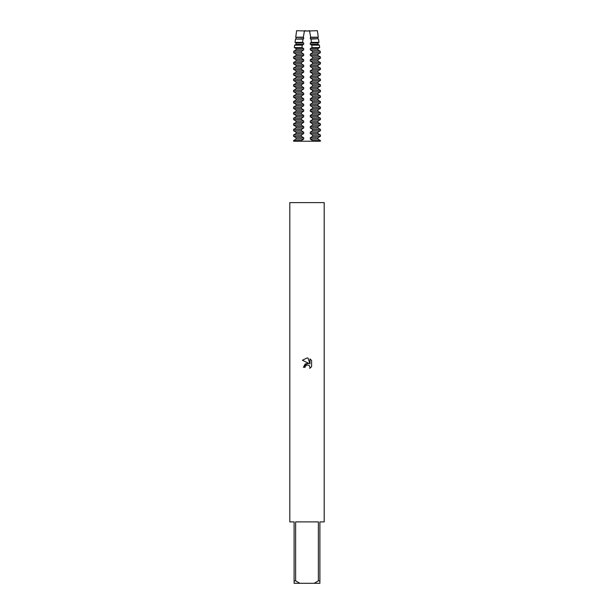<?xml version="1.0" encoding="UTF-8"?>
<svg xmlns="http://www.w3.org/2000/svg" width="614" height="614" viewBox="0 0 614 614"><rect width="100%" height="100%" fill="white"/><g stroke="black" fill="none" stroke-linecap="round" stroke-linejoin="round"><path stroke-width="0.92" d="M307 364.885L305.327 366.19L305.066 367.31L303.439 367.31L307 363.242L308.972 363.48L302.403 360.241L307 357.977L307.998 358.085L310.001 363.864L310.001 358.914L311.597 360.525L311.597 366.627L309.748 368.4L310.009 367.295L309.287 365.545L307 364.885L309.287 365.545L310.009 367.295L309.748 368.4L311.597 366.627M307 521.9L318.374 521.9L318.374 580.844L319.894 580.844L319.894 521.9L324.192 521.9L324.192 202.62L289.808 202.62L289.808 521.9L294.106 521.9L294.106 583.3L299.862 583.3L295.626 580.844L295.626 521.9L307 521.9M305.066 367.31L305.235 366.404M308.972 363.48L305.181 363.941L303.439 367.31M305.327 366.19L306.939 364.9M311.597 360.525L310.001 358.914M307.998 358.085L307.146 357.985M307 357.977L302.403 360.241M318.374 580.844L314.138 583.3L319.894 583.3L319.894 580.844M314.138 583.3L299.862 583.3M294.106 580.844L295.626 580.844M310.707 37.208L318.267 37.208L317.377 30.7L307 31.03L309.494 30.7L310.715 37.208L310.308 38.759L310.991 39.104L311.436 42.374L310.308 42.98L310.308 44.331L311.774 45.152L312.042 47.547L310.308 48.552L310.308 49.911L312.419 51.208L312.564 52.712L310.308 54.132L310.308 55.483L312.587 56.918L312.587 58.269L310.308 59.704L310.308 61.062L312.587 62.49L312.587 63.848L310.308 65.276L310.308 66.634L312.587 68.07L312.587 69.42L310.308 70.856L310.308 72.206L312.587 73.642L312.587 75L310.308 76.428L310.308 77.786L312.587 79.214L312.587 80.572L310.308 82.007L310.308 83.358L312.587 84.793L312.587 86.144L310.308 87.579L310.308 88.938L312.587 90.365L312.587 91.724L310.308 93.151L310.308 94.51L312.587 95.945L312.587 97.296L310.308 98.731L310.308 100.082L312.587 101.517L312.587 102.876L310.308 104.303L310.308 105.662L312.587 107.089L312.587 108.448L310.308 109.883L310.308 111.234L312.587 112.669L312.587 114.02L310.308 115.455L310.308 116.813L312.587 118.241L312.587 119.6L310.308 121.027L310.308 122.386L312.587 123.821L312.587 125.172L310.308 126.607L310.308 127.958L312.587 129.393L312.587 130.751L310.308 132.179L310.308 133.537L312.587 134.965L312.587 136.323L310.308 137.759L310.308 139.109L317.929 139.109L320.408 140.545L312.587 140.545L312.587 141.22L301.413 141.22L301.413 140.545L293.592 140.545L296.071 139.109L296.071 137.759L293.592 136.323L301.413 136.323L301.413 134.965L293.592 134.965L296.071 133.537L303.692 133.537L303.692 132.179L301.413 130.751L301.413 129.393L293.592 129.393L296.071 127.958L303.692 127.958L303.692 126.607L301.413 125.172L301.413 123.821L293.592 123.821L296.071 122.386L303.692 122.386L303.692 121.027L301.413 119.6L301.413 118.241L293.592 118.241L296.071 116.813L303.692 116.813L303.692 115.455L301.413 114.02L301.413 112.669L293.592 112.669L296.071 111.234L303.692 111.234L303.692 109.883L301.413 108.448L301.413 107.089L293.592 107.089L296.071 105.662L303.692 105.662L303.692 104.303L301.413 102.876L301.413 101.517L293.592 101.517L296.071 100.082L303.692 100.082L303.692 98.731L301.413 97.296L301.413 95.945L293.592 95.945L296.071 94.51L303.692 94.51L303.692 93.151L301.413 91.724L301.413 90.365L293.592 90.365L296.071 88.938L303.692 88.938L303.692 87.579L301.413 86.144L301.413 84.793L293.592 84.793L296.071 83.358L303.692 83.358L303.692 82.007L301.413 80.572L301.413 79.214L293.592 79.214L296.071 77.786L303.692 77.786L303.692 76.428L301.413 75L301.413 73.642L293.592 73.642L296.071 72.206L303.692 72.206L303.692 70.856L301.413 69.42L301.413 68.07L293.592 68.07L296.071 66.634L303.692 66.634L303.692 65.276L301.413 63.848L301.413 62.49L293.592 62.49L296.071 61.062L303.692 61.062L303.692 59.704L301.413 58.269L301.413 56.918L293.592 56.918L296.071 55.483L303.692 55.483L303.692 54.132L301.436 52.712L301.581 51.208L293.822 51.208L296.071 49.911L303.692 49.911L303.692 48.552L301.958 47.547L302.226 45.152L294.651 45.152L296.071 44.331L303.692 44.331L303.692 42.98L302.564 42.374L303.009 39.104L295.48 39.104L303.692 38.759L303.293 37.208L304.506 30.7L307 31.03L296.623 30.7L295.733 37.208L303.293 37.208M310.308 139.109L312.587 140.545M310.308 137.759L317.929 137.759L317.929 139.109M312.587 136.323L320.408 136.323L317.929 137.759M310.308 133.537L317.929 133.537L320.408 134.965L312.587 134.965M310.308 132.179L317.929 132.179L317.929 133.537M312.587 130.751L320.408 130.751L317.929 132.179M310.308 127.958L317.929 127.958L320.408 129.393L312.587 129.393M310.308 126.607L317.929 126.607L317.929 127.958M312.587 125.172L320.408 125.172L317.929 126.607M310.308 122.386L317.929 122.386L320.408 123.821L312.587 123.821M310.308 121.027L317.929 121.027L317.929 122.386M312.587 119.6L320.408 119.6L317.929 121.027M310.308 116.813L317.929 116.813L320.408 118.241L312.587 118.241M310.308 115.455L317.929 115.455L317.929 116.813M312.587 114.02L320.408 114.02L317.929 115.455M310.308 111.234L317.929 111.234L320.408 112.669L312.587 112.669M310.308 109.883L317.929 109.883L317.929 111.234M312.587 108.448L320.408 108.448L317.929 109.883M310.308 105.662L317.929 105.662L320.408 107.089L312.587 107.089M310.308 104.303L317.929 104.303L317.929 105.662M312.587 102.876L320.408 102.876L317.929 104.303M310.308 100.082L317.929 100.082L320.408 101.517L312.587 101.517M310.308 98.731L317.929 98.731L317.929 100.082M312.587 97.296L320.408 97.296L317.929 98.731M310.308 94.51L317.929 94.51L320.408 95.945L312.587 95.945M310.308 93.151L317.929 93.151L317.929 94.51M312.587 91.724L320.408 91.724L317.929 93.151M310.308 88.938L317.929 88.938L320.408 90.365L312.587 90.365M310.308 87.579L317.929 87.579L317.929 88.938M312.587 86.144L320.408 86.144L317.929 87.579M310.308 83.358L317.929 83.358L320.408 84.793L312.587 84.793M310.308 82.007L317.929 82.007L317.929 83.358M312.587 80.572L320.408 80.572L317.929 82.007M310.308 77.786L317.929 77.786L320.408 79.214L312.587 79.214M310.308 76.428L317.929 76.428L317.929 77.786M312.587 75L320.408 75L317.929 76.428M310.308 72.206L317.929 72.206L320.408 73.642L312.587 73.642M310.308 70.856L317.929 70.856L317.929 72.206M312.587 69.42L320.408 69.42L317.929 70.856M310.308 66.634L317.929 66.634L320.408 68.07L312.587 68.07M310.308 65.276L317.929 65.276L317.929 66.634M312.587 63.848L320.408 63.848L317.929 65.276M310.308 61.062L317.929 61.062L320.408 62.49L312.587 62.49M310.308 59.704L317.929 59.704L317.929 61.062M312.587 58.269L320.408 58.269L317.929 59.704M310.308 55.483L317.929 55.483L320.408 56.918L312.587 56.918M310.308 54.132L317.929 54.132L317.929 55.483M312.564 52.712L320.378 52.712L317.929 54.132M310.308 49.911L317.929 49.911L320.178 51.208L312.419 51.208M310.308 48.552L317.929 48.552L317.929 49.911M312.042 47.547L319.679 47.547L317.929 48.552M310.308 44.331L317.929 44.331L319.349 45.152L311.774 45.152M310.308 42.98L317.929 42.98L317.929 44.331M311.436 42.374L318.973 42.374L317.929 42.98M296.071 137.759L303.692 137.759L301.413 136.323M296.071 139.109L303.692 139.109L303.692 137.759M301.413 134.965L303.692 133.537M301.413 140.545L303.692 139.109M296.071 133.537L296.071 132.179L303.692 132.179M296.071 132.179L293.592 130.751L301.413 130.751M301.413 129.393L303.692 127.958M296.071 127.958L296.071 126.607L303.692 126.607M296.071 126.607L293.592 125.172L301.413 125.172M301.413 123.821L303.692 122.386M296.071 122.386L296.071 121.027L303.692 121.027M296.071 121.027L293.592 119.6L301.413 119.6M301.413 118.241L303.692 116.813M296.071 116.813L296.071 115.455L303.692 115.455M296.071 115.455L293.592 114.02L301.413 114.02M301.413 112.669L303.692 111.234M296.071 111.234L296.071 109.883L303.692 109.883M296.071 109.883L293.592 108.448L301.413 108.448M301.413 107.089L303.692 105.662M296.071 105.662L296.071 104.303L303.692 104.303M296.071 104.303L293.592 102.876L301.413 102.876M301.413 101.517L303.692 100.082M296.071 100.082L296.071 98.731L303.692 98.731M296.071 98.731L293.592 97.296L301.413 97.296M301.413 95.945L303.692 94.51M296.071 94.51L296.071 93.151L303.692 93.151M296.071 93.151L293.592 91.724L301.413 91.724M301.413 90.365L303.692 88.938M296.071 88.938L296.071 87.579L303.692 87.579M296.071 87.579L293.592 86.144L301.413 86.144M301.413 84.793L303.692 83.358M296.071 83.358L296.071 82.007L303.692 82.007M296.071 82.007L293.592 80.572L301.413 80.572M301.413 79.214L303.692 77.786M296.071 77.786L296.071 76.428L303.692 76.428M296.071 76.428L293.592 75L301.413 75M301.413 73.642L303.692 72.206M296.071 72.206L296.071 70.856L303.692 70.856M296.071 70.856L293.592 69.42L301.413 69.42M301.413 68.07L303.692 66.634M296.071 66.634L296.071 65.276L303.692 65.276M296.071 65.276L293.592 63.848L301.413 63.848M301.413 62.49L303.692 61.062M296.071 61.062L296.071 59.704L303.692 59.704M296.071 59.704L293.592 58.269L301.413 58.269M301.413 56.918L303.692 55.483M296.071 55.483L296.071 54.132L303.692 54.132M296.071 54.132L293.622 52.712L301.436 52.712M301.581 51.208L303.692 49.911M296.071 49.911L296.071 48.552L303.692 48.552M296.071 48.552L294.321 47.547L301.958 47.547M302.226 45.152L303.692 44.331M296.071 44.331L296.071 42.98L303.692 42.98M296.071 42.98L295.027 42.374L302.564 42.374M310.308 38.759L317.929 38.759L310.991 39.104M303.009 39.104L303.692 38.759M310.308 37.4L317.929 37.4L317.929 38.759M296.071 38.759L296.071 37.4L303.692 37.4M293.592 140.545L293.592 141.22L301.413 141.22M312.587 141.22L320.408 141.22L320.408 140.545M295.48 39.104L295.027 42.374M294.651 45.152L294.321 47.547M293.822 51.208L293.622 52.712M293.592 56.918L293.592 58.269M293.592 62.49L293.592 63.848M293.592 68.07L293.592 69.42M293.592 73.642L293.592 75M293.592 79.214L293.592 80.572M293.592 84.793L293.592 86.144M293.592 90.365L293.592 91.724M293.592 95.945L293.592 97.296M293.592 101.517L293.592 102.876M293.592 107.089L293.592 108.448M293.592 112.669L293.592 114.02M293.592 118.241L293.592 119.6M293.592 123.821L293.592 125.172M293.592 129.393L293.592 130.751M293.592 134.965L293.592 136.323M320.178 51.208L320.378 52.712M319.349 45.152L319.679 47.547M318.52 39.104L318.973 42.374M320.408 134.965L320.408 136.323M320.408 129.393L320.408 130.751M320.408 123.821L320.408 125.172M320.408 118.241L320.408 119.6M320.408 112.669L320.408 114.02M320.408 107.089L320.408 108.448M320.408 101.517L320.408 102.876M320.408 95.945L320.408 97.296M320.408 90.365L320.408 91.724M320.408 84.793L320.408 86.144M320.408 79.214L320.408 80.572M320.408 73.642L320.408 75M320.408 68.07L320.408 69.42M320.408 62.49L320.408 63.848M320.408 56.918L320.408 58.269"/></g></svg>
